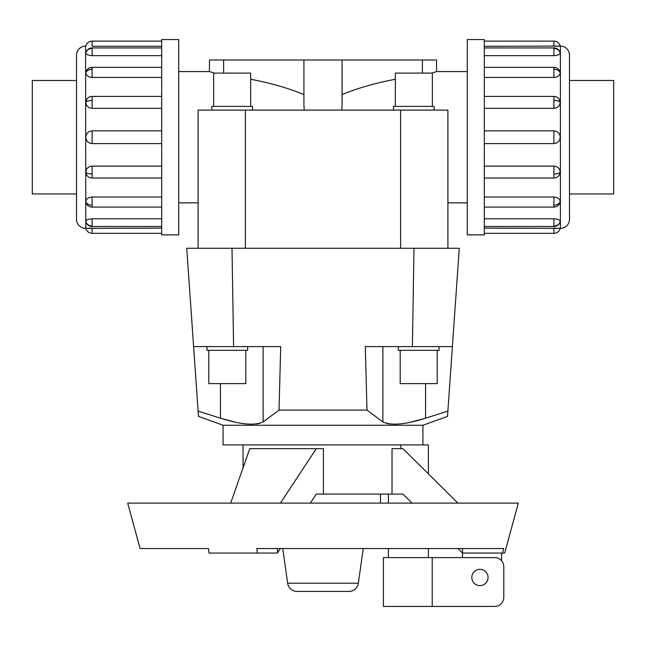 <?xml version="1.0" encoding="UTF-8"?>
<svg xmlns="http://www.w3.org/2000/svg" width="646" height="646" viewBox="0 0 646 646"><rect width="100%" height="100%" fill="white"/><g stroke="black" fill="none" stroke-linecap="round" stroke-linejoin="round"><path stroke-width="0.97" d="M342.081 104.297L341.839 110.103M178.716 71.585L209.449 71.585L209.449 60.005M467.284 202.852L447.912 202.852L447.912 110.103L447.912 248.274L447.912 110.103L198.088 110.103L198.088 248.274L198.088 110.103L198.088 202.852L178.716 202.852M304.161 110.103L303.919 104.297M303.927 94.607C288.843 88.284 271.086 83.164 250.664 79.248M214.246 73.087L209.449 71.585M303.927 104.297L303.927 60.005L342.073 60.005L342.073 104.297M436.551 60.005L436.551 71.585L467.284 71.585M436.551 71.585L431.754 73.087M395.336 79.248C374.914 83.164 357.157 88.284 342.073 94.607M220.439 383.611L220.439 418.196L198.12 411.114L198.492 416.387L223.072 425.254L422.928 425.254L447.508 416.387L447.88 411.114L425.561 418.196L425.561 383.611M220.439 418.196L235.451 422.209M256.058 424.067L259.765 423.372M262.672 422.209L279.015 410.121L366.985 410.121L365.289 346.595L452.394 346.595L447.88 411.114M366.985 410.121L383.328 422.209M386.235 423.372L389.942 424.067M410.549 422.209L425.561 418.196M422.928 425.254L422.928 444.916M428.379 473.841L428.379 444.916L223.072 444.916L223.072 425.254M437.197 350.302L437.197 383.611L400.189 383.611L400.189 350.302M439.046 346.595L439.046 350.302L398.332 350.302L398.332 346.595M245.811 350.302L245.811 383.611L208.803 383.611L208.803 350.302M247.668 346.595L247.668 350.302L206.954 350.302L206.954 346.595M432.352 106.396L432.352 73.087L395.336 73.087L395.336 106.396M434.201 110.103L434.201 106.396L393.487 106.396L393.487 110.103M250.664 106.396L250.664 73.087L213.648 73.087L213.648 106.396M252.513 110.103L252.513 106.396L211.799 106.396L211.799 110.103M569.481 80.492L613.7 80.492L613.7 193.953L569.481 193.953M76.519 80.492L32.3 80.492L32.3 193.953L76.519 193.953M467.284 39.568L484.314 39.568L484.314 234.878L467.284 234.878L467.284 39.568M484.314 228.143L560.397 228.369A9.084 9.084 0 0 0 569.481 219.285L569.481 55.16A9.084 9.084 0 0 0 560.397 46.076L484.314 46.294M560.025 52.439L560.211 53.012C559.824 54.563 557.716 55.443 553.888 55.661L484.314 55.661M560.211 72.772A6.508 4.603 180 0 0 553.888 69.267L553.888 67.354A6.508 6.508 0 0 1 560.025 71.69L560.211 72.772C559.824 75.566 557.716 77.116 553.888 77.439L484.314 77.439M560.211 102.343A6.508 2.495 180 0 0 553.888 100.445L553.888 96.424A6.508 6.508 0 0 1 559.121 99.064L560.211 102.343C559.824 105.952 557.716 107.939 553.888 108.318L484.314 108.318M484.314 130.847L553.888 130.847C557.716 131.219 559.824 133.342 560.211 137.218C559.824 141.094 557.716 143.226 553.888 143.598L484.314 143.598M484.314 166.127L553.888 166.127C557.716 166.498 559.824 168.493 560.211 172.102L559.121 175.373A6.508 6.508 0 0 1 553.888 178.021L484.314 178.021M484.314 197.006L553.888 197.006C557.716 197.321 559.824 198.879 560.211 201.673L560.025 202.747A6.508 6.508 0 0 1 553.888 207.083L484.314 207.083M484.314 218.784L553.888 218.784C557.716 218.994 559.824 219.874 560.211 221.433L560.179 221.675A6.508 6.508 0 0 1 553.888 226.504L484.314 226.504M553.888 233.327L553.888 228.143L560.211 228.369A6.508 6.508 0 0 1 553.888 233.327L484.314 233.327M553.888 41.118L553.888 46.294L560.211 46.076A6.508 6.508 0 0 0 553.888 41.118L484.314 41.118M178.716 39.568L161.686 39.568L161.686 234.878L178.716 234.878L178.716 39.568M85.603 228.369A9.084 9.084 0 0 1 76.519 219.285L76.519 55.16A9.084 9.084 0 0 1 85.603 46.076L85.789 228.369A6.508 6.508 0 0 0 92.112 233.327L161.686 233.327M161.686 46.294L92.112 46.294L92.112 41.118A6.508 6.508 0 0 0 85.789 46.076L85.603 46.076M85.789 221.433A6.508 6.016 0 0 0 92.112 226.011L92.112 218.784C88.284 218.994 86.176 219.874 85.789 221.433L85.975 222.006M92.112 233.327L92.112 228.143L85.789 228.369L161.686 228.143M85.789 172.102A6.508 2.495 0 0 0 92.112 174L92.112 178.021A6.508 6.508 0 0 1 86.879 175.373L85.789 172.102C86.176 168.493 88.284 166.498 92.112 166.127L161.686 166.127M161.686 108.318L92.112 108.318C88.284 107.939 86.176 105.952 85.789 102.343L86.879 99.064A6.508 6.508 0 0 1 92.112 96.424L161.686 96.424M161.686 55.661L92.112 55.661C88.284 55.443 86.176 54.563 85.789 53.012L85.821 52.77A6.508 6.508 0 0 1 92.112 47.933L161.686 47.933M92.112 41.118L161.686 41.118M161.686 77.439L92.112 77.439C88.284 77.116 86.176 75.566 85.789 72.772L85.975 71.69A6.508 6.508 0 0 1 92.112 67.354L161.686 67.354M161.686 143.598L92.112 143.598C88.284 143.226 86.176 141.094 85.789 137.218C86.176 133.342 88.284 131.219 92.112 130.847L161.686 130.847M85.789 201.673A6.508 4.603 0 0 0 92.112 205.178L92.112 207.083A6.508 6.508 0 0 1 85.975 202.747L85.789 201.673C86.176 198.879 88.284 197.321 92.112 197.006L161.686 197.006M183.488 548.527L140.077 548.527L208.44 548.527L209.07 553.065L257.399 553.065L256.769 548.527L503.783 548.527L502.531 553.065L462.512 553.065L457.925 548.527M502.531 553.065L504.688 553.065L518.318 503.105L127.682 503.105L140.077 548.527M243.058 467.793L243.058 444.916M457.925 503.105L402.942 448.655L392.025 448.655L392.025 494.077L323.412 494.077L323.412 448.655L249.768 448.655L230.67 503.105M400.778 448.655L400.778 444.916M428.379 548.527L428.379 557.611M388.407 557.611L388.407 548.527M388.407 503.105L388.407 494.077M471.919 578.921A9.302 9.302 0 0 1 471.919 576.038M432.222 557.611L383.409 557.611L383.409 606.433L432.222 606.433L432.222 557.611L494.691 557.611A9.084 9.084 0 0 1 503.783 566.695L503.783 597.348A9.084 9.084 0 0 1 494.691 606.433L432.222 606.433M488.069 577.476A8.14 8.14 0 0 1 479.93 585.615A8.14 8.14 0 0 1 471.798 577.476A8.14 8.14 0 0 1 479.93 569.344A8.14 8.14 0 0 1 488.069 577.476M363.23 548.527L358.36 583.193A9.577 9.577 0 0 1 348.872 591.437L297.128 591.437A9.577 9.577 0 0 1 287.64 583.193L282.77 548.527M380.462 494.077L380.462 503.105M297.128 591.437L348.872 591.437M501.571 553.065L501.571 560.76M462.512 557.611L462.512 548.527M412.059 503.105L402.942 494.077L392.025 494.077M280.404 503.105L316.29 448.655M280.404 548.527L277.409 553.065L257.399 553.065M277.409 553.065L277.409 548.527M323.412 494.077L316.29 494.077L310.338 503.105M92.112 218.784L161.686 218.784M452.394 346.595L459.266 248.274L186.734 248.274L193.606 346.595L280.711 346.595L279.015 410.121M426.013 418.051C405.551 424.608 391.121 425.875 382.723 421.838M263.277 421.838C254.879 425.875 240.449 424.608 219.987 418.051M198.12 411.114L186.734 248.274M342.073 60.005L436.559 60.005M422.387 60.005L422.387 73.087M223.613 73.087L223.613 60.005L303.927 60.005M209.441 60.005L223.613 60.005M447.912 110.103L447.912 171.287M198.088 171.287L198.088 110.103M560.397 228.369L560.397 46.076M560.211 53.012A6.508 6.016 180 0 0 553.888 48.434L553.888 55.661M560.179 52.77A6.508 6.508 0 0 0 553.888 47.933L553.888 48.434M560.211 172.102A6.508 2.495 180 0 1 553.888 174L553.888 178.021M553.888 166.127L553.888 174M560.211 221.433A6.508 6.016 180 0 1 553.888 226.011L553.888 226.504M553.888 218.784L553.888 226.011M560.211 201.673A6.508 4.603 180 0 1 553.888 205.178L553.888 207.083M553.888 197.006L553.888 205.178M553.888 130.847L553.888 143.598M85.821 221.675A6.508 6.508 0 0 0 92.112 226.504L92.112 226.011M85.789 102.343A6.508 2.495 0 0 1 92.112 100.445L92.112 96.424M92.112 108.318L92.112 100.445M85.789 53.012A6.508 6.016 0 0 1 92.112 48.434L92.112 47.933M92.112 55.661L92.112 48.434M85.789 72.772A6.508 4.603 0 0 1 92.112 69.267L92.112 67.354M92.112 77.439L92.112 69.267M92.112 143.598L92.112 130.847M358.36 583.193L287.64 583.193M92.112 205.178L92.112 197.006M92.112 174L92.112 166.127M553.888 69.267L553.888 77.439M553.888 100.445L553.888 108.318M382.876 421.943L382.876 346.595M263.124 346.595L263.124 421.943M231.995 248.274L233.602 346.595M414.005 248.274L412.398 346.595M245.375 248.274L245.375 110.103M400.625 248.274L400.625 110.103M553.888 47.933L484.314 47.933M553.888 96.424L484.314 96.424M553.888 67.354L484.314 67.354M92.112 226.504L161.686 226.504M92.112 178.021L161.686 178.021M92.112 207.083L161.686 207.083"/></g></svg>
